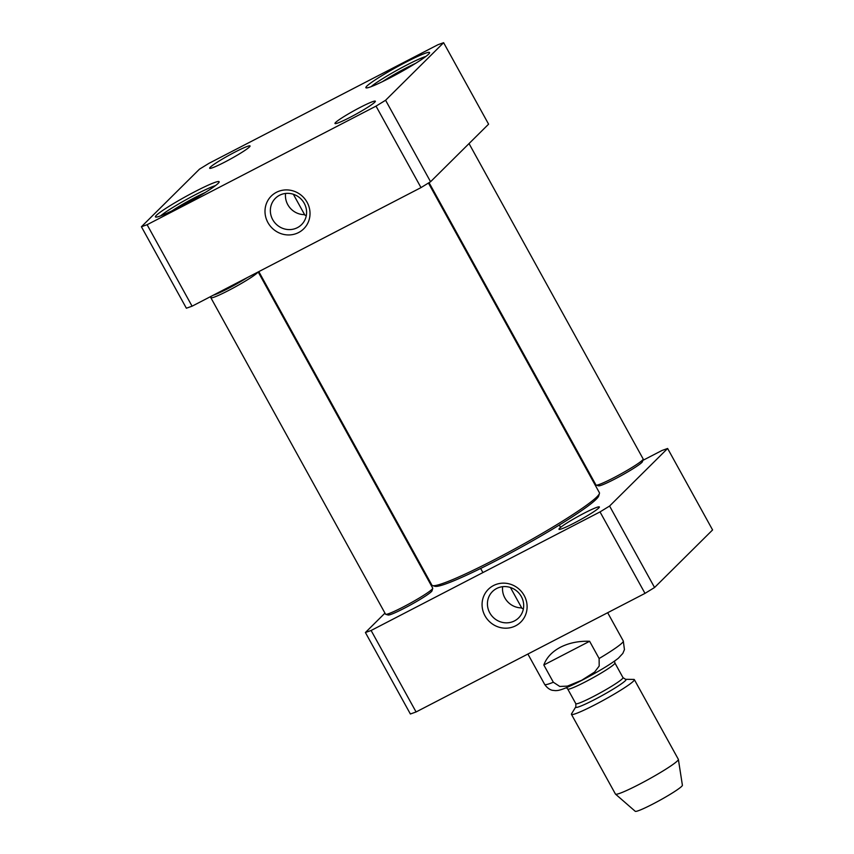 <?xml version="1.0" encoding="UTF-8"?>
<svg xmlns="http://www.w3.org/2000/svg" width="854" height="854" viewBox="0 0 854 854"><rect width="100%" height="100%" fill="white"/><g stroke="black" fill="none" stroke-linecap="round" stroke-linejoin="round"><path stroke-width="1.28" d="M306.308 215.592L304.857 215.101L293.349 194.253M285.567 193.452A18.564 17.688 -134.8 0 0 287.787 204.672A18.564 17.688 -134.8 0 0 304.6 214.642M141.412 226.748L199.441 169.188L209.006 163.317L437.921 44.739L443.621 42.7L385.592 100.26L376.027 106.131L147.101 224.719L141.412 226.748L186.375 308.219L192.075 306.191L421.001 187.602L430.565 181.731L488.595 124.172L443.621 42.7M405.565 62.363A36.38 3.149 -28.9 0 0 366.142 87.887A36.38 3.149 -28.9 0 0 399.256 72.9A36.38 3.149 -28.9 0 0 429.583 52.863A36.38 3.149 -28.9 0 0 405.565 62.363M234.818 152.172A23.058 1.996 -28.9 0 0 209.828 168.355A23.058 1.996 -28.9 0 0 230.826 158.855A23.058 1.996 -28.9 0 0 250.051 146.151A23.058 1.996 -28.9 0 0 234.818 152.172M360.142 107.423A23.058 1.996 -28.9 0 0 335.152 123.606A23.058 1.996 -28.9 0 0 356.139 114.105A23.058 1.996 -28.9 0 0 375.365 101.402A23.058 1.996 -28.9 0 0 360.142 107.423M195.128 191.542A36.38 3.149 -28.9 0 0 155.706 217.065A36.38 3.149 -28.9 0 0 188.819 202.078A36.38 3.149 -28.9 0 0 219.158 182.041A36.38 3.149 -28.9 0 0 195.128 191.542M160.669 215.848A33.68 2.925 151.1 0 1 195.854 194.466A33.68 2.925 151.1 0 1 215.475 185.596M371.106 86.67A33.68 2.925 151.1 0 1 406.28 65.288A33.68 2.925 151.1 0 1 425.911 56.417M272.704 219.638A18.564 17.688 45.2 0 1 275.404 198.288A18.564 17.688 45.2 0 1 301.035 199.014A18.564 17.688 45.2 0 1 301.547 224.645A18.564 17.688 45.2 0 1 272.704 219.638M267.921 222.574A23.058 21.969 -134.8 0 0 306.917 224.773A23.058 21.969 -134.8 0 0 287.691 189.94A23.058 21.969 -134.8 0 0 267.921 222.574M421.001 187.602L376.027 106.131M192.075 306.191L147.101 224.719M430.565 181.731L385.592 100.26M424.94 574.037L425.559 573.664M600.02 511.909L644.994 593.381L654.559 587.509L609.585 506.038L600.02 511.909L371.106 630.487L365.405 632.526L384.962 613.129M365.405 632.526L410.379 713.997L416.079 711.958L644.994 593.381M371.106 630.487L416.079 711.958M642.816 460.402L661.925 450.506L667.625 448.478L609.585 506.038M654.559 587.509L712.588 529.939L667.625 448.478M595.185 485.083L595.825 484.741M524.175 595.516A23.058 21.969 -134.8 0 0 485.179 593.327A23.058 21.969 -134.8 0 0 504.404 628.16A23.058 21.969 -134.8 0 0 524.175 595.516M521.324 596.54A18.564 17.688 45.2 0 1 518.634 617.89A18.564 17.688 45.2 0 1 492.993 617.164A18.564 17.688 45.2 0 1 492.48 591.523A18.564 17.688 45.2 0 1 521.324 596.54M502.643 586.687A18.564 17.688 -134.8 0 0 521.677 607.877M574.208 523.054A23.058 1.996 -28.9 0 0 599.369 507.18A23.058 1.996 -28.9 0 0 578.201 516.371A23.058 1.996 -28.9 0 0 559.146 529.373A23.058 1.996 -28.9 0 0 574.208 523.054M523.385 608.827L521.943 608.347L510.425 587.499M221.976 290.702A18.147 1.569 -28.9 0 0 229.662 287.008A18.147 1.569 -28.9 0 0 238.565 282.098M247.233 277.614A25.15 2.178 151.1 0 1 213.319 295.185M385.73 614.325L388.154 615.008A25.15 2.178 -28.9 0 0 411.052 604.643A25.15 2.178 -28.9 0 0 432.028 590.797L432.732 588.374A26.944 2.338 151.1 0 1 410.262 603.212A26.944 2.338 151.1 0 1 385.73 614.325A26.944 2.338 151.1 0 1 385.549 614.197L210.842 297.715A26.944 2.338 -28.9 0 0 234.017 287.584A26.944 2.338 -28.9 0 0 257.972 272.052M211.184 296.285L210.831 297.491A26.944 2.338 -28.9 0 0 210.842 297.715M258.175 271.946L432.722 588.15A26.944 2.338 151.1 0 1 432.732 588.374M432.572 585.62L434.996 586.303A93.855 8.134 -28.9 0 0 496.302 560.555A93.855 8.134 -28.9 0 0 598.707 495.928L599.423 493.516A95.659 8.294 151.1 0 1 495.042 559.37A95.659 8.294 151.1 0 1 432.572 585.62A95.659 8.294 151.1 0 1 431.91 585.161L258.815 271.615M428.441 183.034L599.391 492.705A95.659 8.294 151.1 0 1 599.423 493.516M543.827 664.999C546.528 657.591 552.079 651.666 560.459 647.225C568.977 642.913 578.692 640.927 589.612 641.279L599.124 658.519L599.188 666.045L594.64 672.023L581.702 680.286L567.43 686.114L559.776 686.456L553.339 682.239L543.827 664.999L589.612 641.279M571.443 714.35L615.446 794.06A35.921 3.117 -28.9 0 0 615.51 794.135L635.237 811.3A26.944 2.338 -28.9 0 0 652.979 803.977A26.944 2.338 -28.9 0 0 682.399 785.274L678.386 759.43A35.921 3.117 -28.9 0 0 678.354 759.334L634.351 679.624A35.921 3.117 -28.9 0 0 633.764 679.41L625.598 679.314A28.737 2.487 -28.9 0 1 594.715 699.511A28.737 2.487 -28.9 0 1 575.852 706.77L571.582 713.741A35.921 3.117 -28.9 0 0 571.443 714.35A35.921 3.117 -28.9 0 0 595.163 704.667A35.921 3.117 -28.9 0 0 634.351 679.624M615.51 794.135A35.921 3.117 -28.9 0 0 639.166 784.378A35.921 3.117 -28.9 0 0 678.386 759.43M596.167 485.147L598.59 485.841A25.15 2.178 -28.9 0 0 621.488 475.475A25.15 2.178 -28.9 0 0 642.454 461.619L643.169 459.196A26.944 2.338 151.1 0 1 620.698 474.045A26.944 2.338 151.1 0 1 596.167 485.147A26.944 2.338 151.1 0 1 595.975 485.019L429.06 182.649M469.038 143.568L643.158 458.972A26.944 2.338 151.1 0 1 643.169 459.196M172.092 210.789A27.84 2.413 151.1 0 1 205.109 192.566M382.528 81.61A27.84 2.413 151.1 0 1 405.885 68.106A27.84 2.413 151.1 0 1 415.546 63.388M599.124 658.519A44.91 3.896 -28.9 0 0 623.292 641.002L607.674 612.713M527.889 654.036L544.66 684.406A44.91 3.896 -28.9 0 0 553.339 682.239M575.852 706.77L575.82 703.685A26.944 2.338 -28.9 0 0 593.605 696.416A26.944 2.338 -28.9 0 0 622.993 677.638L625.598 679.314M575.82 703.685L567.739 689.039A26.944 2.338 -28.9 0 0 585.524 681.77A26.944 2.338 -28.9 0 0 614.912 662.992L614.506 661.124M415.706 63.292L405.97 68.053L382.357 81.696M205.27 192.46L195.352 197.317L171.921 210.874M560.576 527.398L559.285 525.05M482.916 572.564L480.653 568.454M544.66 684.406C548.876 690.502 553.296 690.374 552.677 690.342L555.452 690.63C557.758 690.47 560.438 691.313 582.182 680.168C598.718 671.468 610.77 664.156 618.349 658.231L622.822 653.427L624.445 649.606L623.292 641.002M622.993 677.638L614.912 662.992M566.362 687.694L567.739 689.039"/></g></svg>
